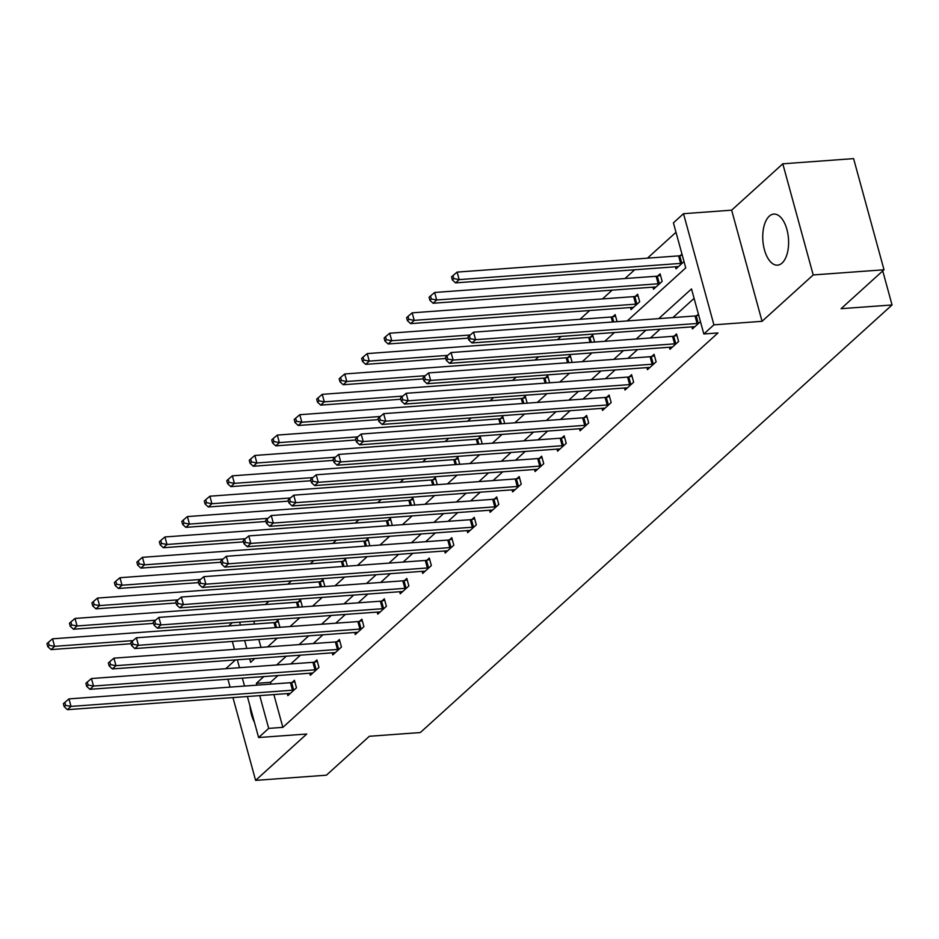 <?xml version="1.0" encoding="UTF-8"?>
<svg xmlns="http://www.w3.org/2000/svg" width="939" height="939" viewBox="0 0 939 939"><rect width="100%" height="100%" fill="white"/><g stroke="black" fill="none" stroke-linecap="round" stroke-linejoin="round"><path stroke-width="1.41" d="M769.264 216.193A25.599 12.841 -94.2 0 0 763.442 245.279A25.599 12.841 -94.2 0 0 777.539 265.15A25.599 12.841 -94.2 0 0 782.081 263.049A25.599 12.841 -94.2 0 0 787.903 233.964A25.599 12.841 -94.2 0 0 773.806 214.092A25.599 12.841 -94.2 0 0 769.264 216.193M249.962 705.952A25.599 12.841 -94.2 0 0 254.434 722.267M627.229 320.927L685.74 267.897L673.416 222.836L683.51 213.693L713.91 324.835L703.827 333.979L691.503 288.919L658.72 318.626M731.645 210.172L762.057 321.314L813.209 274.951L884.01 269.775L853.598 158.621L782.797 163.809L731.645 210.172L683.51 213.693M235.466 659.929L225.783 668.697M228.705 625.937L232.273 622.698M676.01 232.285L647.452 258.178M634.658 269.775L624.975 278.543M612.181 290.139L602.498 298.919M589.704 310.516L580.02 319.295M561.111 336.432L557.543 339.672M538.634 356.808L535.066 360.036M516.157 377.185L512.588 380.412M493.679 397.549L490.111 400.789M471.202 417.925L467.634 421.165M448.725 438.302L445.156 441.541M426.247 458.678L422.679 461.906M403.77 479.043L400.202 482.282M381.293 499.419L377.724 502.658M358.815 519.795L355.247 523.035M336.338 540.171L332.77 543.399M313.861 560.548L310.293 563.776M291.383 580.912L287.815 584.152M268.906 601.289L265.338 604.528M813.209 274.951L782.797 163.809M227.931 679.202L230.09 687.113M232.954 697.571L255.608 780.379L306.76 734.016L258.612 737.538L247.391 696.515M884.01 269.775L841.074 308.685L892.05 304.964L420.32 732.549L369.344 736.282L326.408 775.191L255.608 780.379M892.05 304.964L882.742 270.925M253.788 621.125L254.586 624.048M258.812 639.482L260.983 647.394M279.928 627.275L278.003 620.233L275.667 622.346M302.405 606.911L300.48 599.857L298.144 601.969M324.882 586.535L322.957 579.48L320.622 581.593M347.36 566.158L345.435 559.104L343.099 561.217M369.837 545.782L367.912 538.728L365.576 540.852M392.314 525.417L390.389 518.363L388.053 520.476M414.792 505.041L412.867 497.987L410.531 500.1M437.269 484.665L435.344 477.611L433.008 479.723M459.746 464.289L457.821 457.234L455.485 459.347M482.223 443.912L480.298 436.87L477.963 438.983M504.701 423.548L502.776 416.493L500.44 418.606M527.178 403.171L525.253 396.117L522.917 398.23M549.655 382.795L547.73 375.741L545.395 377.854M572.133 362.419L570.208 355.365L567.872 357.489M594.61 342.042L592.685 335L590.349 337.113M617.087 321.678L615.151 314.624L612.827 316.736M630.48 307.534L631.043 309.588L639.682 301.759L637.628 294.247L635.304 296.36M652.957 287.158L653.521 289.224L662.159 281.383L660.105 273.871L657.781 275.984M675.434 266.782L675.998 268.847L684.015 261.57M681.96 254.07L680.259 255.619M273.883 694.578L282.85 727.361L717.983 332.946L703.827 333.979M694.085 298.379L672.887 317.593M660.082 329.19L650.41 337.97M637.604 349.566L627.933 358.334M615.139 369.943L605.455 378.71M592.662 390.307L582.978 399.087M570.184 410.683L560.501 419.463M547.707 431.06L538.024 439.839M525.23 451.436L515.546 460.204M502.752 471.812L493.069 480.58M480.275 492.177L470.592 500.957M457.798 512.553L448.114 521.333M435.32 532.929L425.637 541.709M412.843 553.306L403.16 562.074M390.366 573.67L380.682 582.45M367.888 594.047L358.205 602.826M345.411 614.423L335.728 623.203M322.934 634.799L313.25 643.567M300.457 655.176L290.773 663.943M277.979 675.54L270.526 682.301L271.031 684.12M287.287 693.592L287.85 695.658L296.489 687.817L294.435 680.306L292.099 682.418M309.764 673.216L310.328 675.282L318.967 667.441L316.913 659.929L314.577 662.042M332.242 652.84L332.805 654.906L341.444 647.065L339.39 639.565L337.054 641.677M354.719 632.475L355.282 634.529L363.921 626.7L361.867 619.188L359.531 621.301M377.196 612.099L377.76 614.153L386.399 606.324L384.344 598.812L382.009 600.925M399.674 591.723L400.237 593.788L408.876 585.948L406.822 578.436L404.486 580.548M422.151 571.346L422.714 573.412L431.353 565.571L429.299 558.059L426.963 560.184M444.617 550.982L445.18 553.036L453.83 545.195L451.776 537.695L449.441 539.808M467.094 530.605L467.657 532.659L476.308 524.831L474.254 517.319L471.918 519.431M489.571 510.229L490.135 512.283L498.785 504.454L496.731 496.942L494.395 499.055M512.048 489.853L512.612 491.919L521.262 484.078L519.208 476.566L516.873 478.679M534.526 469.477L535.089 471.542L543.74 463.702L541.686 456.19L539.35 458.314M557.003 449.112L557.566 451.166L566.217 443.337L564.163 435.825L561.827 437.938M579.48 428.736L580.044 430.79L588.694 422.961L586.64 415.449L584.304 417.562M601.958 408.359L602.521 410.425L611.172 402.585L609.118 395.073L606.782 397.185M624.435 387.983L624.998 390.049L633.649 382.208L631.595 374.696L629.259 376.809M646.912 367.607L647.476 369.673L656.126 361.832L654.072 354.332L651.736 356.444M669.39 347.242L669.953 349.296L678.604 341.467L676.549 333.955L674.214 336.068M691.867 326.866L692.43 328.92L700.459 321.654M698.405 314.142L696.691 315.692M762.057 321.314L713.91 324.835M282.85 727.361L268.695 728.394L258.612 737.538M249.68 658.885L250.619 662.312L254.798 658.509M267.603 646.912L277.275 638.133M290.069 626.536L299.752 617.768M312.546 606.16L322.23 597.392M335.023 585.795L344.707 577.016M357.501 565.419L367.184 556.639M379.978 545.043L389.662 536.263M402.455 524.666L412.139 515.898M424.933 504.302L434.616 495.522M447.41 483.925L457.093 475.146M469.887 463.549L479.571 454.769M492.365 443.173L502.048 434.405M514.842 422.796L524.525 414.029M537.319 402.432L547.003 393.652M559.797 382.056L569.48 373.276M582.274 361.679L591.957 352.9M604.751 341.303L614.435 332.535M239.633 622.158L240.431 625.081M244.656 640.527L246.816 648.438M244.527 686.057L242.368 678.146M239.504 667.699L237.344 659.788M234.48 649.33L232.32 641.431M263.824 676.585L256.37 683.334L256.863 685.153M259.727 695.611L268.695 728.394M645.926 330.223L636.243 339.002M623.449 350.599L613.766 359.379M600.972 370.975L591.288 379.755M578.494 391.352L568.811 400.12M556.017 411.716L546.334 420.496M533.54 432.093L523.856 440.872M511.062 452.469L501.379 461.249M488.585 472.845L478.902 481.613M466.108 493.221L456.424 501.989M443.631 513.586L433.947 522.366M421.153 533.962L411.47 542.742M398.676 554.339L388.992 563.118M376.199 574.715L366.515 583.483M353.721 595.08L344.05 603.859M331.244 615.456L321.572 624.235M308.767 635.832L299.095 644.612M286.289 656.208L276.618 664.988M270.526 682.301L256.37 683.334M292.498 690.212L290.444 682.7L68.97 698.898L71.024 706.41L292.498 690.212A3.287 1.033 164.7 0 0 293.661 690.036L294.165 689.93M65.648 705.412L64.826 702.407L63.383 703.71L64.204 706.715L65.648 705.412L71.024 706.41L67.42 709.673L288.895 693.475A3.287 1.033 164.7 0 1 289.846 693.487L290.174 693.534M290.444 682.7A3.287 1.033 164.7 0 0 291.606 682.524L294.858 681.831M68.97 698.898L64.826 702.407M64.204 706.715L67.42 709.673M278.413 621.747L275.174 622.451A3.287 1.033 -15.3 0 1 274.012 622.627L52.537 638.825L54.591 646.337L50.988 649.6L131.131 643.731M133.08 640.598L54.591 646.337L49.215 645.328L48.394 642.323L46.95 643.638L47.772 646.642L49.215 645.328M50.988 649.6L47.772 646.642M48.394 642.323L52.537 638.825M314.976 669.836L312.922 662.324L91.447 678.533L93.501 686.045L314.976 669.836A3.287 1.033 164.7 0 0 316.138 669.66L316.631 669.554M88.125 685.036L87.304 682.031L85.86 683.334L86.681 686.339L88.125 685.036L93.501 686.045L89.898 689.308L311.372 673.099A3.287 1.033 164.7 0 1 312.323 673.122L312.652 673.169M312.922 662.324A3.287 1.033 164.7 0 0 314.084 662.159L317.335 661.455M91.447 678.533L87.304 682.031M86.681 686.339L89.898 689.308M337.453 649.459L335.399 641.947L113.924 658.157L115.978 665.669L337.453 649.459A3.287 1.033 164.7 0 0 338.615 649.295L339.108 649.178M110.602 664.659L109.781 661.655L108.337 662.969L109.159 665.962L110.602 664.659L115.978 665.669L112.375 668.932L333.85 652.722A3.287 1.033 164.7 0 1 334.8 652.746L335.129 652.793M335.399 641.947A3.287 1.033 164.7 0 0 336.561 641.783L339.812 641.079M113.924 658.157L109.781 661.655M109.159 665.962L112.375 668.932M300.891 601.383L297.651 602.075A3.287 1.033 -15.3 0 1 296.489 602.251L75.014 618.449L77.068 625.961L73.465 629.224L153.609 623.367M155.557 620.221L77.068 625.961L71.693 624.951L70.871 621.958L69.427 623.261L70.249 626.266L71.693 624.951M73.465 629.224L70.249 626.266M70.871 621.958L75.014 618.449M323.368 581.006L320.129 581.699A3.287 1.033 -15.3 0 1 318.967 581.875L97.492 598.073L99.546 605.585L95.942 608.848L176.086 602.991M178.034 599.845L99.546 605.585L94.17 604.587L93.348 601.582L91.905 602.885L92.726 605.89L94.17 604.587M95.942 608.848L92.726 605.89M93.348 601.582L97.492 598.073M359.93 629.083L357.876 621.583L136.401 637.781L138.456 645.293L359.93 629.083A3.287 1.033 164.7 0 0 361.092 628.919L361.585 628.813M133.08 644.283L132.258 641.278L130.814 642.593L131.636 645.598L133.08 644.283L138.456 645.293L134.852 648.556L356.327 632.358A3.287 1.033 164.7 0 1 357.278 632.37L357.606 632.416M357.876 621.583A3.287 1.033 164.7 0 0 359.038 621.407L362.29 620.714M136.401 637.781L132.258 641.278M131.636 645.598L134.852 648.556M382.408 608.718L380.354 601.206L158.879 617.404L160.933 624.916L382.408 608.718A3.287 1.033 164.7 0 0 383.57 608.542L384.063 608.437M155.557 623.919L154.735 620.914L153.292 622.217L154.113 625.221L155.557 623.919L160.933 624.916L157.329 628.179L378.804 611.982A3.287 1.033 164.7 0 1 379.755 611.993L380.084 612.04M380.354 601.206A3.287 1.033 164.7 0 0 381.516 601.03L384.767 600.338M158.879 617.404L154.735 620.914M154.113 625.221L157.329 628.179M404.885 588.342L402.831 580.83L181.356 597.04L183.41 604.54L404.885 588.342A3.287 1.033 164.7 0 0 406.047 588.166L406.54 588.06M178.034 603.542L177.213 600.537L175.769 601.84L176.591 604.845L178.034 603.542L183.41 604.54L179.807 607.815L401.282 591.605A3.287 1.033 164.7 0 1 402.232 591.629L402.561 591.664M402.831 580.83A3.287 1.033 164.7 0 0 403.993 580.654L407.244 579.962M181.356 597.04L177.213 600.537M176.591 604.845L179.807 607.815M345.845 560.63L342.606 561.334A3.287 1.033 -15.3 0 1 341.444 561.499L119.969 577.708L122.023 585.208L118.42 588.483L198.563 582.614M200.512 579.469L122.023 585.208L116.647 584.211L115.826 581.206L114.382 582.509L115.204 585.513L116.647 584.211M118.42 588.483L115.204 585.513M115.826 581.206L119.969 577.708M368.323 540.254L365.071 540.958A3.287 1.033 -15.3 0 1 363.921 541.122L142.446 557.332L144.5 564.844L140.897 568.107L221.041 562.238M222.989 559.092L144.5 564.844L139.125 563.834L138.303 560.829L136.859 562.132L137.681 565.137L139.125 563.834M140.897 568.107L137.681 565.137M138.303 560.829L142.446 557.332M390.8 519.877L387.549 520.582A3.287 1.033 -15.3 0 1 386.387 520.758L164.924 536.955L166.978 544.467L163.374 547.73L243.518 541.873M245.466 538.728L166.978 544.467L161.602 543.458L160.78 540.453L159.337 541.768L160.158 544.773L161.602 543.458M163.374 547.73L160.158 544.773M160.78 540.453L164.924 536.955M427.362 567.966L425.308 560.454L203.833 576.663L205.887 584.175L427.362 567.966A3.287 1.033 164.7 0 0 428.524 567.79L429.017 567.684M200.512 583.166L199.69 580.161L198.246 581.464L199.068 584.469L200.512 583.166L205.887 584.175L202.284 587.438L423.759 571.229A3.287 1.033 164.7 0 1 424.71 571.252L425.038 571.299M425.308 560.454A3.287 1.033 164.7 0 0 426.47 560.29L429.722 559.585M203.833 576.663L199.69 580.161M199.068 584.469L202.284 587.438M413.277 499.513L410.026 500.205A3.287 1.033 -15.3 0 1 408.864 500.381L187.401 516.579L189.455 524.091L185.852 527.354L265.995 521.497M267.932 518.351L189.455 524.091L184.079 523.093L183.258 520.089L181.814 521.391L182.636 524.396L184.079 523.093M185.852 527.354L182.636 524.396M183.258 520.089L187.401 516.579M449.84 547.59L447.786 540.089L226.311 556.287L228.365 563.799L449.84 547.59A3.287 1.033 164.7 0 0 451.002 547.425L451.495 547.32M222.989 562.79L222.167 559.785L220.724 561.099L221.545 564.104L222.989 562.79L228.365 563.799L224.761 567.062L446.236 550.853A3.287 1.033 164.7 0 1 447.187 550.876L447.516 550.923M447.786 540.089A3.287 1.033 164.7 0 0 448.948 539.913L452.187 539.209M226.311 556.287L222.167 559.785M221.545 564.104L224.761 567.062M435.755 479.136L432.503 479.829A3.287 1.033 -15.3 0 1 431.341 480.005L209.878 496.203L211.932 503.715L208.329 506.978L288.473 501.121M290.409 497.975L211.932 503.715L206.557 502.717L205.735 499.712L204.291 501.015L205.113 504.02L206.557 502.717M208.329 506.978L205.113 504.02M205.735 499.712L209.878 496.203M472.317 527.225L470.263 519.713L248.788 535.911L250.842 543.423L472.317 527.225A3.287 1.033 164.7 0 0 473.479 527.049L473.972 526.943M245.466 542.413L244.645 539.42L243.201 540.723L244.023 543.728L245.466 542.413L250.842 543.423L247.239 546.686L468.714 530.488A3.287 1.033 164.7 0 1 469.664 530.5L469.993 530.547M470.263 519.713A3.287 1.033 164.7 0 0 471.425 519.537L474.664 518.844M248.788 535.911L244.645 539.42M244.023 543.728L247.239 546.686M458.232 458.76L454.981 459.464A3.287 1.033 -15.3 0 1 453.819 459.629L232.356 475.838L234.41 483.35L230.806 486.613L310.95 480.745M312.887 477.599L234.41 483.35L229.034 482.341L228.212 479.336L226.768 480.639L227.59 483.644L229.034 482.341M230.806 486.613L227.59 483.644M228.212 479.336L232.356 475.838M494.794 506.849L492.74 499.337L271.265 515.534L273.319 523.046L494.794 506.849A3.287 1.033 164.7 0 0 495.956 506.673L496.449 506.567M267.944 522.049L267.122 519.044L265.678 520.347L266.5 523.352L267.944 522.049L273.319 523.046L269.716 526.309L491.191 510.112A3.287 1.033 164.7 0 1 492.142 510.123L492.47 510.17M492.74 499.337A3.287 1.033 164.7 0 0 493.902 499.161L497.142 498.468M271.265 515.534L267.122 519.044M266.5 523.352L269.716 526.309M480.709 438.384L477.458 439.088A3.287 1.033 -15.3 0 1 476.296 439.252L254.833 455.462L256.887 462.974L253.284 466.237L333.427 460.368M335.364 457.234L256.887 462.974L251.499 461.965L250.678 458.96L249.246 460.274L250.067 463.267L251.499 461.965M253.284 466.237L250.067 463.267M250.678 458.96L254.833 455.462M517.272 486.472L515.218 478.96L293.743 495.17L295.797 502.67L517.272 486.472A3.287 1.033 164.7 0 0 518.434 486.296L518.927 486.191M290.421 501.672L289.599 498.668L288.156 499.971L288.977 502.975L290.421 501.672L295.797 502.67L292.193 505.945L513.668 489.735A3.287 1.033 164.7 0 1 514.619 489.759L514.948 489.806M515.218 478.96A3.287 1.033 164.7 0 0 516.38 478.796L519.619 478.092M293.743 495.17L289.599 498.668M288.977 502.975L292.193 505.945M503.187 418.019L499.935 418.712A3.287 1.033 -15.3 0 1 498.773 418.888L277.31 435.086L279.364 442.598L275.761 445.861L355.904 440.004M357.841 436.858L279.364 442.598L273.977 441.588L273.155 438.583L271.723 439.898L272.545 442.903L273.977 441.588M275.761 445.861L272.545 442.903M273.155 438.583L277.31 435.086M539.749 466.096L537.695 458.584L316.22 474.794L318.274 482.306L539.749 466.096A3.287 1.033 164.7 0 0 540.911 465.932L541.404 465.814M312.898 481.296L312.077 478.291L310.633 479.594L311.455 482.599L312.898 481.296L318.274 482.306L314.671 485.569L536.146 469.359A3.287 1.033 164.7 0 1 537.096 469.383L537.425 469.43M537.695 458.584A3.287 1.033 164.7 0 0 538.857 458.42L542.096 457.716M316.22 474.794L312.077 478.291M311.455 482.599L314.671 485.569M525.664 397.643L522.413 398.336A3.287 1.033 -15.3 0 1 521.251 398.512L299.787 414.709L301.842 422.221L298.238 425.484L378.382 419.627M380.318 416.482L301.842 422.221L296.454 421.224L295.632 418.219L294.2 419.522L295.022 422.527L296.454 421.224M298.238 425.484L295.022 422.527M295.632 418.219L299.787 414.709M562.226 445.72L560.172 438.22L338.697 454.417L340.751 461.929L562.226 445.72A3.287 1.033 164.7 0 0 563.388 445.556L563.881 445.45M335.376 460.92L334.554 457.915L333.11 459.23L333.932 462.234L335.376 460.92L340.751 461.929L337.148 465.192L558.623 448.995A3.287 1.033 164.7 0 1 559.574 449.006L559.902 449.053M560.172 438.22A3.287 1.033 164.7 0 0 561.322 438.043L564.574 437.339M338.697 454.417L334.554 457.915M333.932 462.234L337.148 465.192M548.141 377.267L544.89 377.959A3.287 1.033 -15.3 0 1 543.728 378.135L322.265 394.345L324.319 401.845L320.715 405.12L400.859 399.251M402.796 396.105L324.319 401.845L318.931 400.847L318.11 397.843L316.678 399.145L317.499 402.15L318.931 400.847M320.715 405.12L317.499 402.15M318.11 397.843L322.265 394.345M584.704 425.355L582.649 417.843L361.175 434.041L363.229 441.553L584.704 425.355A3.287 1.033 164.7 0 0 585.866 425.179L586.359 425.074M357.853 440.555L357.031 437.551L355.588 438.853L356.409 441.858L357.853 440.555L363.229 441.553L359.625 444.816L581.1 428.618A3.287 1.033 164.7 0 1 582.051 428.63L582.38 428.677M582.649 417.843A3.287 1.033 164.7 0 0 583.8 417.667L587.051 416.975M361.175 434.041L357.031 437.551M356.409 441.858L359.625 444.816M570.619 356.89L567.367 357.595A3.287 1.033 -15.3 0 1 566.205 357.759L344.742 373.968L346.796 381.48L343.193 384.744L423.336 378.875M425.273 375.729L346.796 381.48L341.409 380.471L340.587 377.466L339.155 378.769L339.977 381.774L341.409 380.471M343.193 384.744L339.977 381.774M340.587 377.466L344.742 373.968M607.181 404.979L605.115 397.467L383.652 413.665L385.706 421.177L607.181 404.979A3.287 1.033 164.7 0 0 608.331 404.803L608.836 404.697M380.33 420.179L379.509 417.174L378.065 418.477L378.887 421.482L380.33 420.179L385.706 421.177L382.103 424.44L603.577 408.242A3.287 1.033 164.7 0 1 604.528 408.254L604.857 408.301M605.115 397.467A3.287 1.033 164.7 0 0 606.277 397.291L609.528 396.598M383.652 413.665L379.509 417.174M378.887 421.482L382.103 424.44M593.096 336.514L589.845 337.218A3.287 1.033 -15.3 0 1 588.683 337.394L367.219 353.592L369.273 361.104L365.67 364.367L445.802 358.498M447.75 355.365L369.273 361.104L363.886 360.095L363.064 357.09L361.632 358.405L362.454 361.409L363.886 360.095M365.67 364.367L362.454 361.409M363.064 357.09L367.219 353.592M629.646 384.603L627.592 377.091L406.129 393.3L408.183 400.812L629.646 384.603A3.287 1.033 164.7 0 0 630.808 384.427L631.313 384.321M402.808 399.803L401.986 396.798L400.542 398.101L401.364 401.106L402.808 399.803L408.183 400.812L404.58 404.075L626.055 387.866A3.287 1.033 164.7 0 1 627.006 387.889L627.334 387.936M627.592 377.091A3.287 1.033 164.7 0 0 628.754 376.926L632.006 376.222M406.129 393.3L401.986 396.798M401.364 401.106L404.58 404.075M615.573 316.15L612.322 316.842A3.287 1.033 -15.3 0 1 611.16 317.018L389.697 333.216L391.751 340.728L388.147 343.991L468.279 338.134M470.228 334.988L391.751 340.728L386.363 339.718L385.542 336.725L384.11 338.028L384.931 341.033L386.363 339.718M388.147 343.991L384.931 341.033M385.542 336.725L389.697 333.216M652.124 364.226L650.07 356.714L428.607 372.924L430.661 380.436L652.124 364.226A3.287 1.033 164.7 0 0 653.286 364.062L653.79 363.945M425.285 379.426L424.463 376.422L423.019 377.736L423.841 380.729L425.285 379.426L430.661 380.436L427.057 383.699L648.532 367.489A3.287 1.033 164.7 0 1 649.483 367.513L649.811 367.56M650.07 356.714A3.287 1.033 164.7 0 0 651.232 356.55L654.483 355.846M428.607 372.924L424.463 376.422M423.841 380.729L427.057 383.699M638.051 295.773L634.799 296.466A3.287 1.033 -15.3 0 1 633.637 296.642L412.174 312.84L414.228 320.352L410.625 323.615L632.088 307.417A3.287 1.033 -15.3 0 1 633.05 307.429L633.379 307.476M637.358 303.872L636.853 303.978A3.287 1.033 -15.3 0 1 635.691 304.154L414.228 320.352L408.841 319.354L408.019 316.349L406.587 317.652L407.409 320.657L408.841 319.354M410.625 323.615L407.409 320.657M408.019 316.349L412.174 312.84M674.601 343.85L672.547 336.35L451.084 352.548L453.138 360.06L674.601 343.85A3.287 1.033 164.7 0 0 675.763 343.686L676.268 343.58M447.762 359.05L446.941 356.045L445.497 357.36L446.318 360.365L447.762 359.05L453.138 360.06L449.535 363.323L671.009 347.125A3.287 1.033 164.7 0 1 671.96 347.137L672.289 347.184M672.547 336.35A3.287 1.033 164.7 0 0 673.709 336.174L676.96 335.481M451.084 352.548L446.941 356.045M446.318 360.365L449.535 363.323M660.528 275.397L657.277 276.101A3.287 1.033 -15.3 0 1 656.115 276.266L434.64 292.475L436.705 299.975L433.102 303.25L654.565 287.041A3.287 1.033 -15.3 0 1 655.516 287.064L655.856 287.111M659.835 283.496L659.331 283.601A3.287 1.033 -15.3 0 1 658.169 283.778L436.705 299.975L431.318 298.978L430.496 295.973L429.053 297.276L429.886 300.28L431.318 298.978M433.102 303.25L429.886 300.28M430.496 295.973L434.64 292.475M697.078 323.486L695.024 315.974L473.561 332.171L475.615 339.683L697.078 323.486A3.287 1.033 164.7 0 0 698.24 323.309L698.745 323.204M470.228 338.686L469.406 335.681L467.974 336.984L468.796 339.988L470.228 338.686L475.615 339.683L472.012 342.946L693.487 326.749A3.287 1.033 164.7 0 1 694.437 326.76L694.766 326.807M695.024 315.974A3.287 1.033 164.7 0 0 696.186 315.797L698.71 315.258M473.561 332.171L469.406 335.681M468.796 339.988L472.012 342.946M682.266 255.185L679.754 255.725A3.287 1.033 -15.3 0 1 678.592 255.889L457.117 272.099L459.171 279.611L455.579 282.874L677.042 266.664A3.287 1.033 -15.3 0 1 677.993 266.688L678.334 266.735M682.313 263.12L681.808 263.237A3.287 1.033 -15.3 0 1 680.646 263.401L459.171 279.611L453.795 278.601L452.974 275.597L451.53 276.899L452.352 279.904L453.795 278.601M455.579 282.874L452.352 279.904M452.974 275.597L457.117 272.099M293.661 690.036L291.606 682.524M275.174 622.451L276.559 627.534M274.012 622.627L275.373 627.616M316.138 669.66L314.084 662.159M338.615 649.295L336.561 641.783M297.651 602.075L299.036 607.157M296.489 602.251L297.851 607.24M320.129 581.699L321.514 586.781M318.967 581.875L320.328 586.863M361.092 628.919L359.038 621.407M383.57 608.542L381.516 601.03M406.047 588.166L403.993 580.654M342.606 561.334L343.991 566.405M341.444 561.499L342.805 566.499M365.071 540.958L366.468 546.029M363.921 541.122L365.283 546.122M387.549 520.582L388.946 525.664M386.387 520.758L387.76 525.746M428.524 567.79L426.47 560.29M410.026 500.205L411.423 505.288M408.864 500.381L410.237 505.37M451.002 547.425L448.948 539.913M432.503 479.829L433.9 484.911M431.341 480.005L432.715 484.994M473.479 527.049L471.425 519.537M454.981 459.464L456.377 464.535M453.819 459.629L455.192 464.629M495.956 506.673L493.902 499.161M477.458 439.088L478.855 444.159M476.296 439.252L477.669 444.253M518.434 486.296L516.38 478.796M499.935 418.712L501.332 423.794M498.773 418.888L500.147 423.876M540.911 465.932L538.857 458.42M522.413 398.336L523.809 403.418M521.251 398.512L522.624 403.5M563.388 445.556L561.322 438.043M544.89 377.959L546.287 383.042M543.728 378.135L545.101 383.124M585.866 425.179L583.8 417.667M567.367 357.595L568.764 362.665M566.205 357.759L567.579 362.759M608.331 404.803L606.277 397.291M589.845 337.218L591.241 342.301M588.683 337.394L590.056 342.383M630.808 384.427L628.754 376.926M612.322 316.842L613.719 321.924M611.16 317.018L612.533 322.007M653.286 364.062L651.232 356.55M634.799 296.466L636.853 303.978M633.637 296.642L635.691 304.154M675.763 343.686L673.709 336.174M657.277 276.101L659.331 283.601M656.115 276.266L658.169 283.778M698.24 323.309L696.186 315.797M679.754 255.725L681.808 263.237M678.592 255.889L680.646 263.401"/></g></svg>

